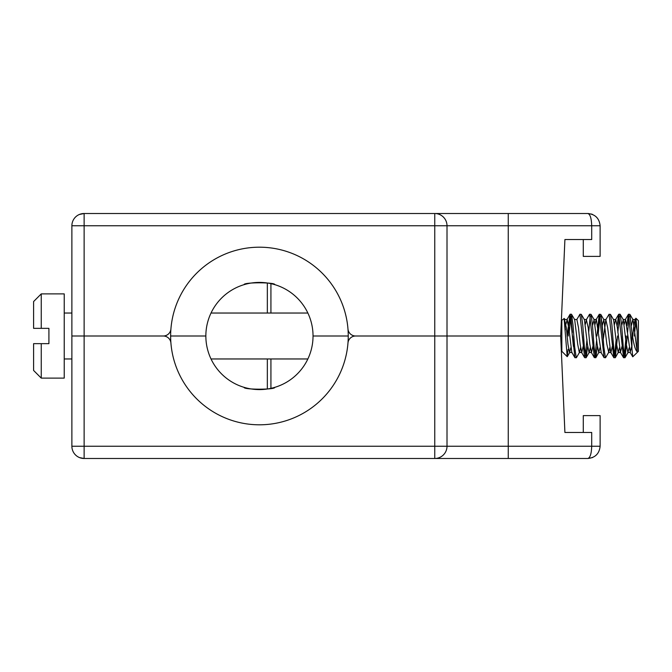 <?xml version="1.0" encoding="UTF-8"?>
<svg xmlns="http://www.w3.org/2000/svg" width="672" height="672" viewBox="0 0 672 672"><rect width="100%" height="100%" fill="white"/><g stroke="black" fill="none" stroke-linecap="round" stroke-linejoin="round"><path stroke-width="1.01" d="M583.279 432.466L583.279 415.615L600.121 415.615L600.121 446.242C599.34 453.625 595.258 457.716 587.874 458.489L84.126 458.489L84.126 446.242L71.879 446.242L71.879 225.758L84.126 225.758L84.126 336L71.879 336L163.288 336L84.126 336L84.126 446.242L434.759 446.242L434.759 336L355.597 336L447.006 336L434.759 336L434.759 225.758L84.126 225.758L84.126 213.511L587.874 213.511C595.258 214.284 599.34 218.375 600.121 225.758L600.121 256.385L583.279 256.385L583.279 239.534M270.925 283.651L270.925 313.034M170.419 340.88A7.652 7.652 0 0 0 170.638 339.066L170.638 336L205.85 336L170.638 336A88.805 88.805 0 0 0 259.442 424.805A88.805 88.805 0 0 0 348.247 336A88.805 88.805 0 0 0 259.442 247.195A88.805 88.805 0 0 0 170.638 336M348.466 340.88A7.652 7.652 0 0 1 348.247 339.066L348.247 336L313.034 336L348.247 336M560.692 336L447.006 336L560.692 336L564.908 239.534L591.704 239.534L591.704 225.758C591.461 218.375 590.184 214.284 587.874 213.511C595.258 214.284 599.34 218.375 600.121 225.758L508.25 225.758L508.25 446.242L591.704 446.242L591.704 432.466L564.908 432.466L560.692 336M347.97 328.952A88.805 88.805 0 0 0 259.442 247.195A88.805 88.805 0 0 0 170.915 328.952A7.652 7.652 0 0 1 163.288 336A7.652 7.652 0 0 1 170.915 343.048A88.805 88.805 0 0 0 259.442 424.805A88.805 88.805 0 0 0 347.97 343.048A7.652 7.652 0 0 1 355.597 336A7.652 7.652 0 0 1 347.97 328.952M508.25 213.511L508.25 225.758L434.759 225.758L434.759 213.511A12.247 12.247 0 0 1 447.006 225.758L447.006 446.242A12.247 12.247 0 0 1 434.759 458.489L439.354 458.489M206.968 264.356L207.388 264.054M84.126 213.511A12.247 12.247 0 0 0 71.879 225.758A12.247 12.247 0 0 1 84.126 213.511L79.38 214.469M84.126 458.489L79.531 457.598L84.126 458.489A12.247 12.247 0 0 1 71.879 446.242A12.247 12.247 0 0 0 84.126 458.489M205.783 406.762L207.388 407.946M270.925 358.966L270.925 388.349M587.874 458.489C595.258 457.716 599.34 453.625 600.121 446.242L591.704 446.242C591.461 453.625 590.184 457.716 587.874 458.489L592.561 457.556L587.874 458.489M635.939 318.234L638.4 320.687L638.4 351.313L632.747 356.807L631.932 348.86L631.932 332.657L632.52 336C633.872 345.013 635.435 350.272 637.19 351.767L637.19 331.363L635.939 318.234L634.402 336M624.28 324.215L625.498 319.486L626.884 325.567L628.53 314.219L632.747 356.807L630.126 352.313L631.739 346.433M626.884 325.567L628.362 314.37L629.916 314.37L631.932 332.657M568.31 336L568.31 328.667L570.2 314.219L573.409 346.433M570.805 315.924L569.243 332.48L570.805 315.924L572.368 332.447M571.41 314.219L570.2 314.219L571.586 314.37L574.678 319.687L577.693 344.257L579.314 352.514L581.742 352.514L580.121 344.257L578.5 327.743L576.878 319.486L574.451 319.486L576.878 319.486L579.928 314.219L581.305 314.37L582.758 325.114L584.38 346.886L586.001 357.781L587.647 346.45L586.169 357.63L589.268 352.313L590.251 347.785M585.388 324.215L586.37 319.687L589.646 314.219L594.334 357.63L595.888 357.63L597.374 346.45M595.115 324.215L596.098 319.687L599.197 314.37L596.938 336L599.365 314.219L604.052 357.63L605.615 357.63L608.714 352.313L609.697 347.785L610.915 352.514L612.293 346.45M598.416 332.48L599.97 315.924L598.416 332.48M596.098 319.687L599.197 314.37L600.751 314.37L602.204 325.114L603.826 346.886L605.438 357.781M603.271 339.52L605.816 319.687L609.092 314.219L613.78 357.63L615.334 357.63L617.593 336M614.561 324.215L615.544 319.687L618.643 314.37L617.156 325.567L618.811 314.219L623.498 357.63L625.061 357.63L627.32 336M572.628 336L574.888 357.63L576.442 357.63L579.541 352.313L580.524 347.785M581.305 314.37L584.405 319.687L581.305 314.37L579.928 314.219L584.615 357.63L586.001 357.781M585.388 356.076L586.95 339.52L585.388 356.076M595.115 356.076L596.677 339.528L595.115 356.076L595.72 357.781L594.098 346.886L592.477 325.114L591.032 314.37L594.124 319.687L597.139 344.257L598.76 352.514L599.97 347.785M612.998 339.52L614.452 355.505M624.28 356.076L626.102 336L624.28 356.076M561.364 320.687L564.253 318.469L565.32 329.935M584.405 319.687L587.412 344.257L589.033 352.514L591.469 352.514L592.855 346.441M608.916 314.37L610.478 314.37L613.57 319.687L616.585 344.257L618.206 352.514L619.416 347.785M631.403 325.55L632.789 319.486L634.007 324.215M565.942 324.215L567.16 319.486L568.546 325.55M567.025 336L570.024 314.37L566.933 319.687L568.781 327.743L571.788 352.313L575.064 357.781M615.77 319.486L613.343 319.486L615.77 319.486L617.392 327.743L620.407 352.313L622.02 346.433M632.696 336.958L633.595 327.743L634.99 319.687L635.485 319.746M561.842 320.687L561.842 351.313L567.193 356.664L568.092 349.331M41.252 343.652L48.913 343.652L48.913 328.348L41.252 328.348L41.252 293.891L64.226 293.891L64.226 378.109L41.252 378.109L41.252 343.652L33.6 343.652L33.6 370.448L41.252 378.109M627.581 332.48L629.143 315.924M628.53 314.219L629.916 314.37L633.016 319.687L637.19 351.767M574.678 319.687L571.586 314.37L573.031 325.114L574.652 346.886L576.274 357.781M588.689 332.48L590.251 315.924M589.646 314.219L591.032 314.37M602.238 325.55L603.851 319.687L600.751 314.37L603.011 336M613.57 319.687L610.478 314.37L611.923 325.114L613.544 346.886L615.166 357.781M615.544 319.687L618.643 314.37L620.197 314.37L621.65 325.114L623.263 346.886L624.884 357.781M617.854 332.48L619.416 315.924M582.347 336L584.615 357.63L581.515 352.313L584.615 357.63M605.816 319.687L607.673 327.743L610.68 352.313L613.948 357.781M614.561 356.076L616.115 339.52M621.239 336L623.675 357.781M564.11 318.419L567.202 356.664M41.252 293.891L33.6 301.552L33.6 328.348L41.252 328.348M35.129 328.348L33.6 328.348M564.53 319.637L566.345 327.743L567.966 344.257L569.587 352.514L570.805 347.785M583.128 346.458L581.742 352.514L579.541 352.313M592.511 325.55L594.124 319.687M596.324 319.486L593.897 319.486L596.324 319.486L601.188 352.514L598.76 352.514L595.888 357.63M603.851 319.687L606.858 344.257L608.714 352.313M620.407 352.313L623.498 357.63L620.407 352.313L618.206 352.514L615.334 357.63M621.684 325.55L623.297 319.687L626.304 344.257L627.925 352.514L629.143 347.785M589.47 314.37L586.37 319.687L588.227 327.743L589.848 344.257L591.469 352.514L589.033 352.514M613.78 357.63L610.915 352.514L608.479 352.514L610.915 352.514M623.062 319.486L625.498 319.486L630.353 352.514L627.925 352.514L630.353 352.514M634.99 319.687L635.804 318.284L634.99 319.687L637.19 331.363M274.756 284.642C275.713 282.206 243.18 282.206 244.129 284.642C243.172 282.206 275.705 282.206 274.756 284.642M313.034 336A53.592 53.592 0 0 0 259.442 282.408A53.592 53.592 0 0 0 205.85 336A53.592 53.592 0 0 0 259.442 389.592A53.592 53.592 0 0 0 313.034 336M244.129 387.358C243.172 389.794 275.705 389.794 274.756 387.358C275.713 389.794 243.18 389.794 244.129 387.358M267.338 313.034L267.338 282.996M434.759 458.489L434.759 446.242L508.25 446.242L508.25 458.489M267.338 389.004L267.338 358.966M592.553 214.435L591.36 214.015M588.462 213.52L592.561 214.444M564.245 318.469L564.959 319.687L564.245 318.469M567.311 356.614L569.822 352.313L567.311 356.614M564.732 319.486L567.16 319.486L564.732 319.486M569.587 352.514L572.023 352.514L569.587 352.514M584.17 319.486L586.606 319.486L584.17 319.486M603.616 319.486L606.052 319.486L603.616 319.486M632.789 319.486L635.216 319.486L632.789 319.486M600.961 352.313L604.052 357.63L600.961 352.313M625.262 319.687L628.362 314.37L625.262 319.687M64.226 313.034L71.879 313.034M211.025 313.034L307.86 313.034M618.811 314.219L620.029 314.219M64.226 358.966L71.879 358.966M211.025 358.966L307.86 358.966M561.364 351.313L561.842 351.313M586.169 357.63L589.268 352.313M620.197 314.37L623.297 319.687M625.061 357.63L628.152 352.313M629.916 314.37L633.016 319.687M598.76 352.514L601.188 352.514M618.206 352.514L620.634 352.514M566.933 319.687L570.024 314.37M571.788 352.313L574.888 357.63M591.234 352.313L594.334 357.63M630.126 352.313L632.747 356.807"/></g></svg>
